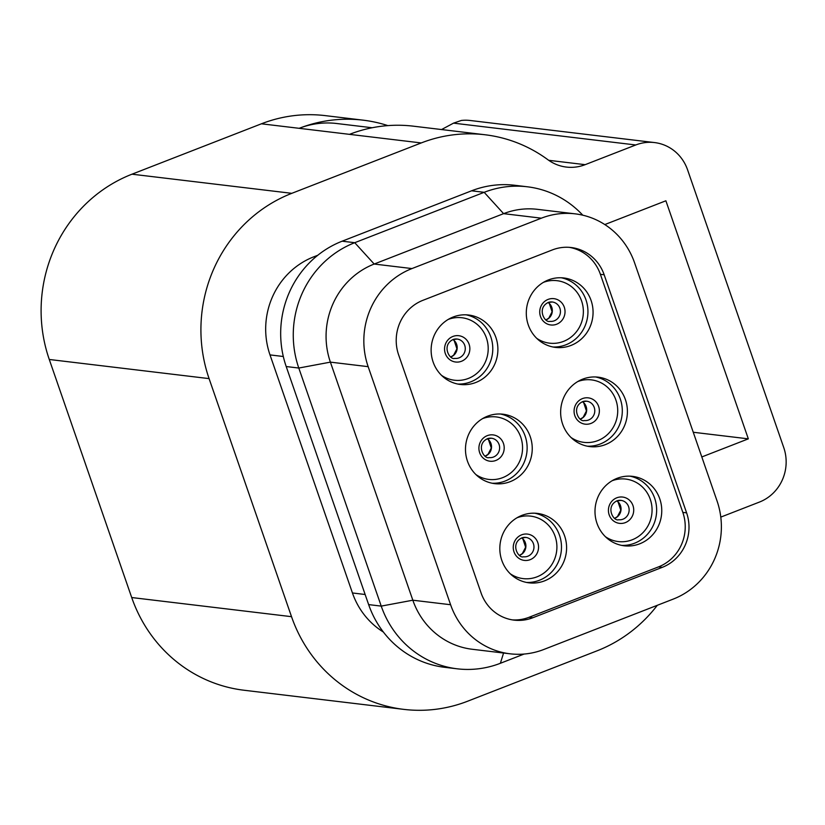 <?xml version="1.0" encoding="UTF-8"?>
<svg xmlns="http://www.w3.org/2000/svg" width="825" height="825" viewBox="0 0 825 825"><rect width="100%" height="100%" fill="white"/><g stroke="black" fill="none" stroke-linecap="round" stroke-linejoin="round"><path stroke-width="1.24" d="M639.715 543.809A34.97 33.361 -83.2 0 1 624.216 545.799A34.97 33.361 -83.2 0 1 595.196 515.326A34.97 33.361 -83.2 0 1 617.038 478.345A34.97 33.361 -83.2 0 1 632.538 476.365A34.97 33.361 -83.2 0 1 661.557 506.828A34.97 33.361 -83.2 0 1 639.715 543.809M571.013 345.427A34.97 33.361 -83.2 0 1 555.524 347.407A34.97 33.361 -83.2 0 1 526.494 316.934A34.97 33.361 -83.2 0 1 548.347 279.953A34.97 33.361 -83.2 0 1 563.836 277.973A34.97 33.361 -83.2 0 1 592.866 308.447A34.97 33.361 -83.2 0 1 571.013 345.427M475.85 382.47A34.97 33.361 -83.2 0 1 460.35 384.46A34.97 33.361 -83.2 0 1 431.331 353.987A34.97 33.361 -83.2 0 1 453.173 317.006A34.97 33.361 -83.2 0 1 468.672 315.026A34.97 33.361 -83.2 0 1 497.692 345.489A34.97 33.361 -83.2 0 1 475.85 382.47M544.541 580.862A34.97 33.361 -83.2 0 1 529.052 582.842A34.97 33.361 -83.2 0 1 500.022 552.379A34.97 33.361 -83.2 0 1 521.874 515.398A34.97 33.361 -83.2 0 1 537.364 513.408A34.97 33.361 -83.2 0 1 566.393 543.881A34.97 33.361 -83.2 0 1 544.541 580.862M510.19 481.666A34.97 33.361 -83.2 0 1 494.701 483.646A34.97 33.361 -83.2 0 1 465.682 453.183A34.97 33.361 -83.2 0 1 487.523 416.202A34.97 33.361 -83.2 0 1 503.013 414.212A34.97 33.361 -83.2 0 1 532.042 444.685A34.97 33.361 -83.2 0 1 510.19 481.666M605.364 444.623A34.97 33.361 -83.2 0 1 589.865 446.603A34.97 33.361 -83.2 0 1 560.845 416.13A34.97 33.361 -83.2 0 1 582.687 379.149A34.97 33.361 -83.2 0 1 598.187 377.169A34.97 33.361 -83.2 0 1 627.206 407.643A34.97 33.361 -83.2 0 1 605.364 444.623M569.25 247.335A42.384 40.446 -83.2 0 1 600.394 274.323L682.832 512.397A42.384 40.446 -83.2 0 1 658.505 566.888L529.072 617.275A42.384 40.446 -83.2 0 1 512.191 619.864M686.606 512.851L604.168 274.777A42.384 40.446 96.8 0 0 571.137 247.521A42.384 40.446 96.8 0 0 552.358 249.923L422.936 300.31A42.384 40.446 96.8 0 0 398.609 354.802L481.047 592.876A42.384 40.446 96.8 0 0 514.068 620.132A42.384 40.446 96.8 0 0 532.847 617.729L662.279 567.342A42.384 40.446 96.8 0 0 686.606 512.851L682.832 512.397M387.894 125.617A144.097 137.507 96.8 0 0 363.021 120.151A144.097 137.507 96.8 0 0 299.166 128.318L349.501 134.351A144.097 137.507 -83.2 0 1 413.356 126.173L485.079 134.764A144.097 137.507 96.8 0 0 421.235 142.942L291.802 193.328A144.097 137.507 96.8 0 0 209.086 378.613L291.524 616.677A144.097 137.507 96.8 0 0 403.817 709.376A144.097 137.507 96.8 0 0 467.672 701.198L597.094 650.812A144.097 137.507 96.8 0 0 657.319 605.292M720.792 517.11L759.423 502.074A42.384 40.446 96.8 0 0 783.75 447.573L687.576 169.826A42.384 40.446 96.8 0 0 654.545 142.57A42.384 40.446 96.8 0 0 635.766 144.973L585.162 164.67A42.384 40.446 -83.2 0 1 566.383 167.073A42.384 40.446 -83.2 0 1 547.903 159.73A144.097 137.507 96.8 0 0 485.079 134.764M441.54 129.556L453.523 123.142L461.361 120.45A42.384 40.446 -83.2 0 1 470.188 120.491L654.545 142.57M363.021 120.151L325.267 115.624A144.097 137.507 96.8 0 0 261.412 123.802L131.99 174.188A144.097 137.507 96.8 0 0 49.273 359.473L131.711 597.537A144.097 137.507 96.8 0 0 244.004 690.236L403.817 709.376M527.361 186.79L514.769 185.274A97.474 93.019 96.8 0 0 471.58 190.802L342.148 241.189A97.474 93.019 96.8 0 0 286.203 366.537L368.641 604.601A97.474 93.019 96.8 0 0 444.603 667.301L457.194 668.807A97.474 93.019 -83.2 0 1 381.233 606.107L298.794 368.043A97.474 93.019 -83.2 0 1 354.74 242.694L484.172 192.318A97.474 93.019 -83.2 0 1 527.361 186.79A97.474 93.019 -83.2 0 1 582.79 215.201M524.102 654.05L500.383 663.279A97.474 93.019 -83.2 0 1 457.194 668.807M634.621 262.928A76.292 72.796 96.8 0 0 575.169 213.85A76.292 72.796 96.8 0 0 541.365 218.182L411.943 268.568A76.292 72.796 96.8 0 0 368.156 366.661L450.594 604.725A76.292 72.796 96.8 0 0 510.036 653.802A76.292 72.796 96.8 0 0 543.84 649.471L673.272 599.084A76.292 72.796 96.8 0 0 717.059 500.992L634.621 262.928M575.169 213.85L537.405 209.333A76.292 72.796 96.8 0 0 503.601 213.654L374.179 264.041A76.292 72.796 96.8 0 0 330.392 362.134L412.83 600.208A76.292 72.796 96.8 0 0 472.271 649.275L510.036 653.802M701.807 456.957L748.327 438.848L665.888 200.784L604.797 224.565M317.811 255.245L313.789 256.812A76.292 72.796 96.8 0 0 270.002 354.905L352.44 592.969A76.292 72.796 96.8 0 0 383.377 632.033M693.258 432.259L748.327 438.848M261.412 123.802L299.166 128.318A84.758 80.881 -83.2 0 1 336.724 123.513L372.137 127.751M629.97 476.159A34.97 33.361 -83.2 0 1 656.566 507.561A34.97 33.361 -83.2 0 1 634.6 543.201A34.97 33.361 -83.2 0 1 621.679 545.387M612.109 480.758A31.463 30.02 -83.2 0 1 650.337 499.465A31.463 30.02 -83.2 0 1 632.228 539.777A31.463 30.02 -83.2 0 1 605.406 536.704M625.371 522.607A13.252 12.643 -83.2 0 1 609.17 514.841A13.252 12.643 -83.2 0 1 616.78 497.805A13.252 12.643 -83.2 0 1 632.971 505.57A13.252 12.643 -83.2 0 1 625.371 522.607M616.966 500.827A9.745 9.302 -83.2 0 1 629.083 508.87A9.745 9.302 -83.2 0 1 618.678 519.74C613.48 521.678 605.148 506.663 616.842 500.909L620.988 500.383M616.873 500.899A9.745 9.302 -83.2 0 1 614.8 518.255L617.471 516.563L620.792 510.17L618.069 501.971L616.832 500.919M561.268 277.767A34.97 33.361 -83.2 0 1 587.864 309.179A34.97 33.361 -83.2 0 1 565.898 344.809A34.97 33.361 -83.2 0 1 552.977 346.995M543.407 282.367A31.463 30.02 -83.2 0 1 581.635 301.073A31.463 30.02 -83.2 0 1 563.527 341.385A31.463 30.02 -83.2 0 1 536.704 338.312M556.669 324.225A13.252 12.643 -83.2 0 1 540.478 316.449A13.252 12.643 -83.2 0 1 548.078 299.413A13.252 12.643 -83.2 0 1 564.279 307.178A13.252 12.643 -83.2 0 1 556.669 324.225M548.264 302.435A9.745 9.302 -83.2 0 1 560.392 310.489A9.745 9.302 -83.2 0 1 549.976 321.348C544.789 323.287 536.456 308.272 548.14 302.528A9.745 9.302 -83.2 0 1 546.212 319.822A9.745 9.302 -83.2 0 1 546.098 319.873M466.104 314.82A34.97 33.361 -83.2 0 1 492.7 346.222A34.97 33.361 -83.2 0 1 470.735 381.862A34.97 33.361 -83.2 0 1 457.813 384.048M448.243 319.419A31.463 30.02 -83.2 0 1 486.472 338.126A31.463 30.02 -83.2 0 1 468.363 378.438A31.463 30.02 -83.2 0 1 441.54 375.365M461.505 361.267A13.252 12.643 -83.2 0 1 445.304 353.502A13.252 12.643 -83.2 0 1 452.915 336.456A13.252 12.643 -83.2 0 1 469.105 344.231A13.252 12.643 -83.2 0 1 461.505 361.267M453.1 339.488A9.745 9.302 -83.2 0 1 465.218 347.531A9.745 9.302 -83.2 0 1 454.812 358.39C449.615 360.329 441.293 345.324 452.977 339.57L457.132 339.034M453.007 339.56A9.745 9.302 -83.2 0 1 450.935 356.916M534.796 513.212A34.97 33.361 -83.2 0 1 561.402 544.613A34.97 33.361 -83.2 0 1 539.437 580.253A34.97 33.361 -83.2 0 1 526.505 582.44M516.935 517.801A31.463 30.02 -83.2 0 1 555.173 536.508A31.463 30.02 -83.2 0 1 537.054 576.819A31.463 30.02 -83.2 0 1 510.242 573.757M530.197 559.659A13.252 12.643 -83.2 0 1 514.006 551.884A13.252 12.643 -83.2 0 1 521.606 534.847A13.252 12.643 -83.2 0 1 537.807 542.623A13.252 12.643 -83.2 0 1 530.197 559.659M521.792 537.869A9.745 9.302 -83.2 0 1 533.919 545.923A9.745 9.302 -83.2 0 1 523.504 556.782C518.317 558.721 509.984 543.706 521.668 537.962L525.824 537.426M521.709 537.941A9.745 9.302 -83.2 0 1 519.626 555.308M500.455 414.016A34.97 33.361 -83.2 0 1 527.051 445.418A34.97 33.361 -83.2 0 1 505.086 481.058A34.97 33.361 -83.2 0 1 492.164 483.244M482.594 418.615A31.463 30.02 -83.2 0 1 520.822 437.322A31.463 30.02 -83.2 0 1 502.714 477.634A31.463 30.02 -83.2 0 1 475.891 474.561M495.856 460.463A13.252 12.643 -83.2 0 1 479.655 452.688A13.252 12.643 -83.2 0 1 487.266 435.652A13.252 12.643 -83.2 0 1 503.456 443.427A13.252 12.643 -83.2 0 1 495.856 460.463M487.451 438.673A9.745 9.302 -83.2 0 1 499.568 446.727A9.745 9.302 -83.2 0 1 489.163 457.586C483.966 459.525 475.633 444.52 487.317 438.766L491.473 438.23M487.358 438.756A9.745 9.302 -83.2 0 1 485.275 456.112M595.619 376.963A34.97 33.361 -83.2 0 1 622.215 408.365A34.97 33.361 -83.2 0 1 600.249 444.005A34.97 33.361 -83.2 0 1 587.328 446.191M577.758 381.562A31.463 30.02 -83.2 0 1 615.986 400.269A31.463 30.02 -83.2 0 1 597.877 440.581A31.463 30.02 -83.2 0 1 571.055 437.508M591.02 423.411A13.252 12.643 -83.2 0 1 574.819 415.645A13.252 12.643 -83.2 0 1 582.429 398.609A13.252 12.643 -83.2 0 1 598.62 406.374A13.252 12.643 -83.2 0 1 591.02 423.411M582.615 401.631A9.745 9.302 -83.2 0 1 594.732 409.674A9.745 9.302 -83.2 0 1 584.327 420.544C579.14 422.483 570.807 407.468 582.491 401.713A9.745 9.302 -83.2 0 1 580.449 419.059M600.394 274.323L604.168 274.777M349.501 134.351L421.235 142.942M548.708 160.308L585.162 164.67M635.766 144.973L453.523 123.142M541.365 218.182L503.601 213.654L484.172 192.318L471.58 190.802M411.943 268.568L374.179 264.041L354.74 242.694L342.148 241.189M368.156 366.661L330.392 362.134L298.794 368.043L286.203 366.537M450.594 604.725L412.83 600.208L381.233 606.107L368.641 604.601M500.383 663.279L503.57 653.018M352.44 592.969L365.135 594.495M270.002 354.905L283.305 356.503M313.789 256.812L315.635 257.029M131.99 174.188L291.802 193.328M49.273 359.473L209.086 378.613M131.711 597.537L291.524 616.677M658.505 566.888L662.279 567.342M529.072 617.275L532.847 617.729M552.296 301.991L548.14 302.528M546.057 319.842L548.78 318.182L552.1 311.778L549.378 303.579L548.13 302.528M450.893 356.885L453.606 355.224L456.926 348.831L454.204 340.622L452.966 339.58M519.585 555.277L522.308 553.616L525.628 547.222L522.906 539.014L521.658 537.962M485.244 456.081L487.957 454.42L491.277 448.027L488.555 439.818L487.317 438.766M586.647 401.187L582.491 401.713L583.729 402.775L586.441 410.974L583.131 417.378L580.408 419.038"/></g></svg>
